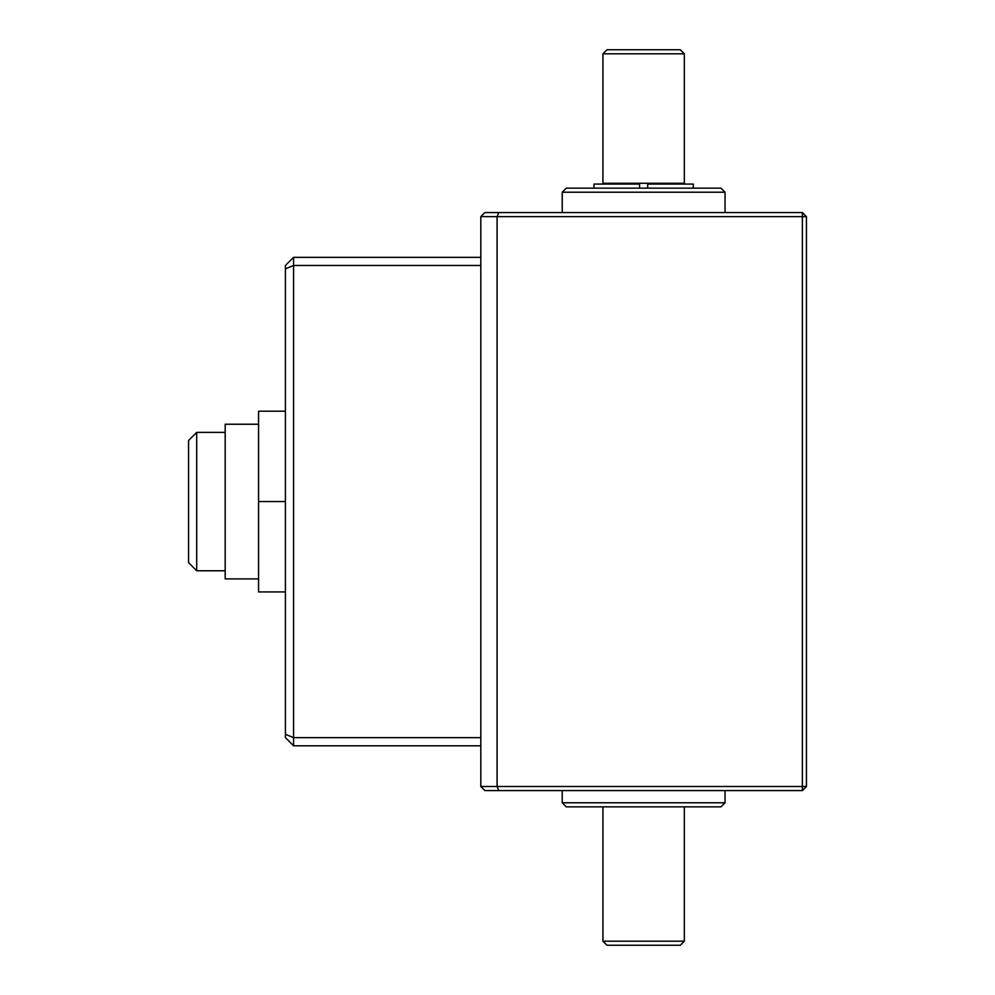 <?xml version="1.0" encoding="UTF-8"?>
<svg xmlns="http://www.w3.org/2000/svg" width="995" height="995" viewBox="0 0 995 995"><rect width="100%" height="100%" fill="white"/><g stroke="black" fill="none" stroke-linecap="round" stroke-linejoin="round"><path stroke-width="1.49" d="M188.552 440.511L188.552 562.623L196.699 570.769L196.699 432.377L188.552 440.511M225.181 570.769L196.699 570.769M258.563 424.231L225.181 424.231L225.181 578.903L258.563 578.903M285.428 591.938L258.563 591.938L258.563 411.209L285.428 411.209M285.428 501.567L258.563 501.567M802.38 790.577L484.876 790.577L480.809 786.498L480.809 216.636L497.09 216.636L497.09 786.498L802.38 786.498L802.38 216.636L497.09 216.636L498.781 212.569L802.38 212.569L806.447 216.636L806.447 786.498L802.38 786.498L802.38 790.577L806.447 786.498M480.809 216.636L484.876 212.569L498.781 212.569M806.447 216.636L802.38 216.636L802.38 212.569M498.781 790.577L497.09 786.498L480.809 786.498M480.809 745.802L293.575 745.802L285.428 737.656L285.428 265.478L293.575 257.344L480.809 257.344M480.809 265.478L293.575 265.478L293.575 737.656L480.809 737.656M285.428 268.861L293.575 265.478L293.575 257.344M293.575 745.802L293.575 737.656L285.428 734.285M562.225 802.778L566.292 806.858L720.965 806.858L725.044 802.778L562.225 802.778L562.225 790.577M602.92 53.817L684.336 53.817L684.336 183.267L602.92 183.267L602.92 53.817L607 49.75L680.269 49.75L684.336 53.817M602.92 806.858L602.92 941.183L684.336 941.183L684.336 806.858M602.92 941.183L607 945.25L680.269 945.25L684.336 941.183M725.044 212.569L725.044 192.222L562.225 192.222L562.225 212.569M725.044 192.222L720.965 188.142L566.292 188.142L562.225 192.222M639.561 188.142L639.561 184.075L593.965 184.075L593.965 188.142M693.291 188.142L693.291 184.075L647.695 184.075L647.695 188.142M225.181 432.377L196.699 432.377M725.044 802.778L725.044 790.577M682.707 184.075L682.707 183.267M604.55 184.075L604.55 183.267"/></g></svg>
